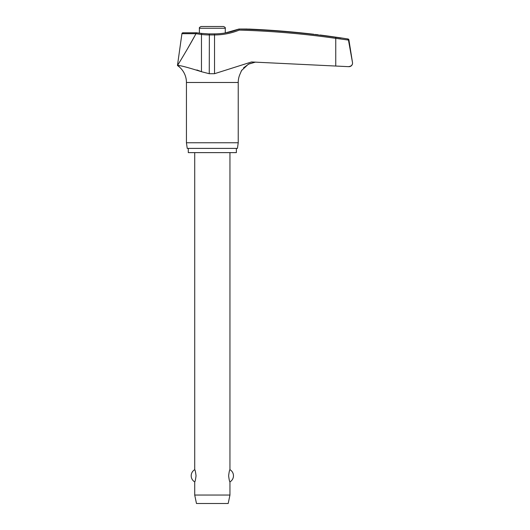 <?xml version="1.0" encoding="UTF-8"?>
<svg xmlns="http://www.w3.org/2000/svg" width="530" height="530" viewBox="0 0 530 530"><rect width="100%" height="100%" fill="white"/><g stroke="black" fill="none" stroke-linecap="round" stroke-linejoin="round"><path stroke-width="0.79" d="M214.418 33.953L214.531 34.934A65.985 65.78 90 0 0 239.255 30.091L238.984 29.031L247.497 29.024M348.753 66.654L349.018 66.661A3.525 3.525 0 0 0 352.503 62.586L348.415 39.869L347.567 38.988L348.415 39.869L352.496 62.586M179.398 65.826L177.457 65.515C179.001 65.077 187.004 67.144 201.473 71.716L209.257 73.703L214.531 73.703L251.538 61.964L348.336 66.654L335.748 66.038L335.748 38.352L348.449 40.068M236.373 148.393L236.373 152.62L188.289 152.62L188.289 148.393M243.508 67.88L248.968 63.905L255.5 62.103L248.338 64.21L241.574 70.536L239.779 74.664A20.524 20.524 0 0 0 238.228 82.488L238.228 142.755L186.441 142.755L186.441 82.488A20.524 20.524 0 0 0 177.457 65.515L179.047 62.938M238.228 142.755L237.433 148.393L187.229 148.393L186.441 142.755M348.415 39.869L348.906 39.869A1.06 1.06 0 0 0 348.025 38.988A863.344 863.344 0 0 0 341.002 37.902L327.613 35.994A863.344 863.344 0 0 0 320.166 35.02L320.166 35.02M341.002 38.054L335.815 37.312A862.926 860.236 90 0 0 238.984 29.031L225.276 32.959L225.276 28.262C225.588 27.745 225.005 27.156 223.521 26.5L212.331 26.5L223.521 26.5M315.264 34.443L318.086 34.775M241.905 70.006L241.097 71.411M183.413 32.873A1.06 1.06 0 0 0 181.929 33.688L195.954 33.688L201.473 34.463L201.473 71.716L196.908 69.953M348.906 39.869L352.503 62.586M225.276 28.262L199.386 28.262L199.386 33.132M194.715 152.62L194.715 469.679C195.126 469.918 195.563 471.952 196.04 475.781C195.563 479.617 195.126 481.651 194.715 481.883L194.715 495.046L196.478 503.5L228.185 503.5L229.947 495.046L229.947 481.883C229.543 481.651 229.099 479.617 228.629 475.781C229.099 471.952 229.543 469.918 229.947 469.679L229.947 152.62M194.715 495.046L229.947 495.046M199.386 28.262C199.075 27.745 199.664 27.156 201.148 26.5L212.331 26.5M195.954 33.688L196.484 32.78L182.976 32.78M352.543 63.136C352.417 65.223 351.019 66.396 348.336 66.654L348.548 66.661M313.833 34.271C322.015 35.238 322.015 35.238 313.833 34.271A863.284 862.741 90 0 0 248.968 29.084L248.338 29.057M195.915 33.821C189.27 46.302 178.345 64.19 177.457 65.515L181.929 33.688M187.686 48.475L194.305 36.755M209.416 33.953L201.711 33.416L201.473 34.463A65.985 65.581 -90 0 0 209.257 34.934L214.531 34.934L214.531 73.703M238.984 29.031C231.12 32.244 222.944 33.86 214.451 33.874L209.37 33.874L209.257 73.703M238.228 82.488L186.441 82.488M348.025 38.988L347.567 38.988M239.255 30.091A861.873 859.183 -90 0 1 335.748 38.352L335.815 37.312M229.947 481.883A7.049 7.049 0 0 0 229.947 469.679M194.715 469.679A7.049 7.049 0 0 0 194.715 481.883M196.478 32.78L201.711 33.416"/></g></svg>
